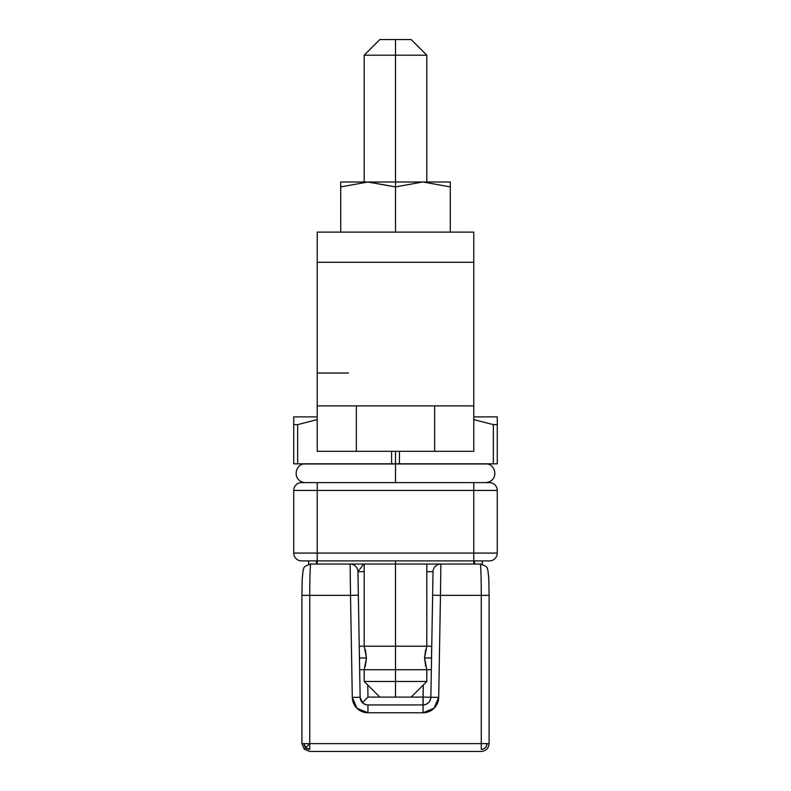 <?xml version="1.0" encoding="UTF-8"?>
<svg xmlns="http://www.w3.org/2000/svg" width="791" height="791" viewBox="0 0 791 791"><rect width="100%" height="100%" fill="white"/><g stroke="black" fill="none" stroke-linecap="round" stroke-linejoin="round"><path stroke-width="1.19" d="M317.221 564.032L395.5 564.032L395.5 560.898L395.5 564.032L317.221 564.032L317.221 560.898L301.559 560.898A7.831 7.831 0 0 1 293.738 553.077L293.738 490.45L293.738 553.077L473.779 553.077L473.779 490.45L317.221 490.45L317.221 553.077L317.221 490.45L293.738 490.45L317.221 490.45L317.221 482.619L489.441 482.619L301.559 482.619L317.221 482.619L317.221 490.45L473.779 490.45L473.779 553.077L497.262 553.077L497.262 490.45L473.779 490.45L473.779 482.619L473.779 490.45L497.262 490.45A7.831 7.831 0 0 0 489.441 482.619A7.831 7.831 0 0 1 497.262 490.45L497.262 553.077A7.831 7.831 0 0 1 489.441 560.898L317.221 560.898L489.441 560.898A7.831 7.831 0 0 0 497.262 553.077L473.779 553.077L473.779 560.898L473.779 553.077L317.221 553.077L317.221 560.898L317.221 553.077L293.738 553.077A7.831 7.831 0 0 0 301.559 560.898L317.221 560.898M473.779 564.032L395.5 564.032L473.779 564.032L473.779 560.898M348.534 373.026L318.091 373.026M301.559 482.619A7.831 7.831 0 0 0 293.738 490.45A7.831 7.831 0 0 1 301.559 482.619M317.221 232.119L473.779 232.119L317.221 232.119L317.221 262.286L317.221 232.119M317.221 451.305L317.221 262.286L473.779 262.286L473.779 232.119L473.779 262.286L317.221 262.286L317.221 405.902L356.355 405.902L356.355 451.305L434.645 451.305L434.645 405.902L356.355 405.902L473.779 405.902L473.779 262.286L473.779 405.902L434.645 405.902L434.645 451.305L317.221 451.305L356.355 451.305L356.355 405.902L317.221 405.902L317.221 451.305M473.779 451.305L473.779 405.902L473.779 451.305L434.645 451.305L473.779 451.305M359.45 657.974L366.47 657.974L359.45 657.974M480.266 564.032C480.879 565.921 481.215 576.362 481.274 595.346L489.095 595.346L488.798 578.32L487.81 569.55C486.386 568.413 489.718 567.147 480.266 564.032A7.831 7.821 -90 0 1 480.977 564.062A7.831 7.821 90 0 0 480.266 564.032L440.874 564.032L440.468 595.346L481.274 595.346C481.215 576.362 480.879 565.921 480.266 564.032L440.874 564.032A7.831 7.831 0 0 0 433.043 571.725L430.868 697.247A7.831 7.831 0 0 1 423.037 704.939L367.963 704.939A7.831 7.831 0 0 1 360.132 697.247L352.302 697.385L360.132 697.247L358.353 595.208L350.522 595.346L350.116 564.032L310.754 564.032C310.141 565.921 309.805 576.362 309.746 595.346L350.522 595.346L352.302 697.385A15.652 15.652 0 0 0 367.963 712.77L423.037 712.77L434.012 708.271L438.698 697.385L440.468 595.346L481.274 595.346L481.274 749.374C484.745 749.008 486.663 747.09 487.029 743.619L309.746 743.619L305.672 747.693L309.746 749.374L309.746 743.619L303.991 743.619L305.672 747.693L309.746 743.619L309.746 595.346L350.522 595.346L352.302 697.385L356.988 708.281L367.963 712.77L423.037 712.77L423.254 685.016L423.037 697.108L395.5 697.108L411.152 697.108L426.814 681.456L395.5 681.456L395.5 697.108L379.848 697.108L395.5 697.108L395.5 681.456L364.186 681.456L426.814 681.456L426.814 669.71L424.53 657.974L431.55 657.974L424.53 657.974L426.814 646.227L426.814 564.032M364.186 564.032L364.186 646.227L366.47 657.974L365.304 666.299M379.848 39.55L411.152 39.55L395.5 39.55L395.5 182.019L395.5 55.202L364.186 55.202L395.5 55.202L395.5 39.55L379.848 39.55L364.186 55.202L364.186 182.019M395.5 681.456L395.5 564.032L395.5 681.456M365.304 649.658L366.47 657.974L364.186 669.71L364.186 681.456L379.848 697.108L367.963 697.108L367.746 685.016L367.963 697.108L362.476 702.695L360.132 697.247L357.937 571.725A7.831 7.831 0 0 0 350.116 564.032L310.754 564.032A7.831 7.821 -90 0 0 310.032 564.062A7.831 7.821 90 0 1 310.754 564.032C310.141 565.921 309.805 576.362 309.746 595.346L301.915 595.346L301.925 743.619L303.991 743.619L301.915 743.619L304.209 749.156L305.672 747.693A5.755 5.755 0 0 1 303.991 743.619L309.746 743.619L309.746 749.374A5.755 5.755 0 0 1 305.672 747.693L304.219 749.146M395.5 55.202L426.814 55.202L395.5 55.202M425.687 666.269L424.53 657.974L425.696 649.648M422.572 182.019L395.5 182.019L395.5 186.913L422.572 182.019L340.703 182.019L340.703 232.119L340.703 182.019L367.795 182.019L340.703 186.923L367.795 182.019L395.5 186.913L395.5 232.119L395.5 186.913L368.428 182.019L395.5 182.019L395.5 186.913L422.572 182.019M450.297 182.019L423.205 182.019L450.297 186.923L450.297 232.119L450.297 186.923L423.205 182.019L450.297 182.019L450.297 186.923L450.297 182.019M303.912 463.833L399.425 463.833L399.425 451.305L399.425 463.833L497.262 463.833L497.262 424.638L497.262 463.833L493.357 463.833L493.357 424.638L473.779 419.606L493.357 424.638L473.779 419.596L493.357 424.638L497.262 424.638L497.262 416.867L497.262 424.638L493.357 424.638L493.357 463.833L395.51 463.833L395.51 451.305L395.5 463.961L303.912 463.961C294.351 464.96 292.324 481.66 305.474 482.619M395.5 482.609L395.5 463.961L395.5 482.609M391.594 463.833L395.51 463.833L391.594 463.833L391.594 451.305L391.594 463.833L297.643 463.833L391.594 463.833M293.738 463.833L297.643 463.833L297.643 424.629L297.643 463.833L293.738 463.833L293.738 416.867L317.221 416.867L293.738 416.867L293.738 424.638L297.643 424.629L317.221 419.586L297.643 424.629L293.738 424.638L293.738 463.833M473.779 416.867L497.262 416.867L473.779 416.867M487.088 463.833L395.5 463.961L487.088 463.961C496.649 464.96 498.676 481.66 485.526 482.619M364.186 565.001L363.672 564.032L357.937 571.725L364.186 571.616M316.449 564.032L316.449 560.898L316.449 564.032M474.56 560.898L474.56 564.032L474.56 560.898M427.308 564.032L426.814 564.962L427.308 564.032M431.55 657.974L431.649 646.227L431.55 657.974M302.933 571.863L302.221 578.735M489.095 595.346L489.095 743.619L487.029 743.619L489.095 743.619L489.095 595.346L481.274 595.346L481.274 743.619L487.029 743.619A5.755 5.755 0 0 1 481.274 749.374L481.274 743.619L309.746 743.619L309.746 595.346L301.915 595.346L302.221 578.32L303.21 569.55C304.624 568.413 301.302 567.147 310.754 564.032M482.381 564.319L482.381 560.898M423.037 697.108L430.868 697.247L423.037 697.108L423.037 712.77A15.652 15.652 0 0 0 438.698 697.385L430.868 697.247L438.698 697.385L440.468 595.346L432.637 595.208L430.868 697.247C430.314 701.894 427.704 704.465 423.037 704.939L367.963 704.939L367.963 712.77L367.963 704.939C363.296 704.465 360.696 701.894 360.132 697.247M350.235 573.297L350.522 595.346L358.353 595.208L357.937 571.725L363.672 564.032M364.176 703.97L365.917 704.662M356.138 564.032L350.116 564.032A7.831 7.831 0 0 1 357.937 571.725M434.832 564.032L440.874 564.032A7.831 7.831 0 0 0 433.043 571.725L426.814 571.616L433.043 571.725L432.637 595.208L440.468 595.346M440.547 589.236L440.577 586.269M440.617 583.382L440.656 580.624M440.686 578.003L440.725 575.561M440.755 573.297L440.775 571.231M440.805 569.401L440.824 567.8M308.628 560.898L308.628 564.319L308.628 560.898M431.649 646.227L359.243 646.227M431.342 669.71L359.648 669.71M411.152 39.55L426.814 55.202L426.814 182.019M304.209 749.156L309.746 751.45L481.274 751.45C486.01 750.966 488.62 748.355 489.095 743.619M482.391 564.329L482.391 560.898M301.915 743.619L301.915 595.346"/></g></svg>
